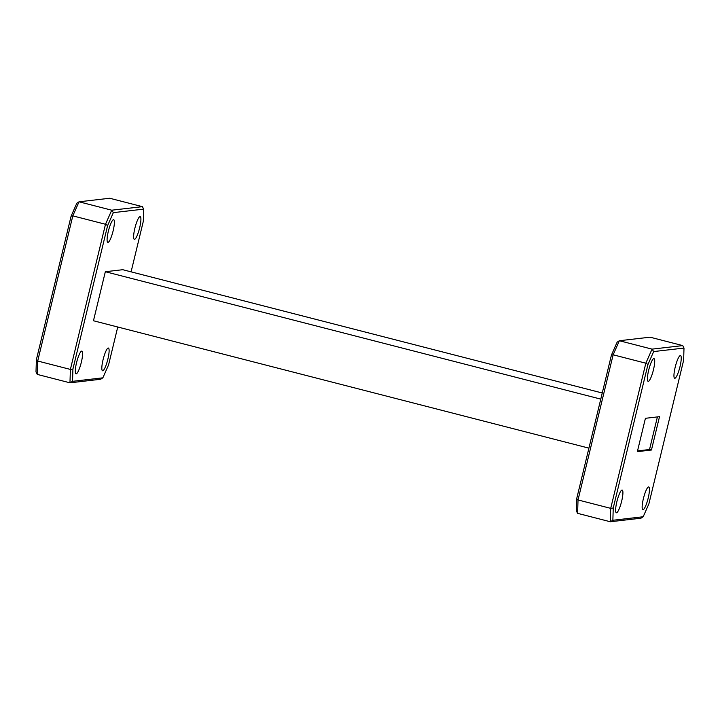 <?xml version="1.0" encoding="UTF-8"?>
<svg xmlns="http://www.w3.org/2000/svg" width="720" height="720" viewBox="0 0 720 720"><rect width="100%" height="100%" fill="white"/><g stroke="black" fill="none" stroke-linecap="round" stroke-linejoin="round"><path stroke-width="1.08" d="M616.869 501.687A11.736 2.268 104.4 0 0 616.347 512.775A11.736 2.268 104.4 0 0 621.675 501.129A11.736 2.268 104.4 0 0 622.188 490.041A11.736 2.268 104.4 0 0 616.869 501.687M643.392 498.618A11.736 2.268 104.4 0 0 642.87 509.706A11.736 2.268 104.4 0 0 648.198 498.06A11.736 2.268 104.4 0 0 648.72 486.972A11.736 2.268 104.4 0 0 643.392 498.618M675.189 367.2A11.736 2.268 104.4 0 0 674.667 378.288A11.736 2.268 104.4 0 0 679.995 366.642A11.736 2.268 104.4 0 0 680.517 355.554A11.736 2.268 104.4 0 0 675.189 367.2M648.657 370.26A11.736 2.268 104.4 0 0 648.144 381.348A11.736 2.268 104.4 0 0 653.472 369.711A11.736 2.268 104.4 0 0 653.985 358.614A11.736 2.268 104.4 0 0 648.657 370.26M76.536 362.754A11.736 2.268 104.4 0 0 76.023 373.842A11.736 2.268 104.4 0 0 81.351 362.196A11.736 2.268 104.4 0 0 81.864 351.108A11.736 2.268 104.4 0 0 76.536 362.754M103.068 359.685A11.736 2.268 104.4 0 0 102.546 370.773A11.736 2.268 104.4 0 0 107.874 359.136A11.736 2.268 104.4 0 0 108.396 348.039A11.736 2.268 104.4 0 0 103.068 359.685M134.865 228.267A11.736 2.268 104.4 0 0 134.343 239.355A11.736 2.268 104.4 0 0 139.671 227.709A11.736 2.268 104.4 0 0 140.184 216.621A11.736 2.268 104.4 0 0 134.865 228.267M108.333 231.327A11.736 2.268 104.4 0 0 107.82 242.415A11.736 2.268 104.4 0 0 113.139 230.778A11.736 2.268 104.4 0 0 113.661 219.69A11.736 2.268 104.4 0 0 108.333 231.327M131.085 271.854L143.289 221.409L143.676 209.133L113.346 212.634L107.64 225.522L72.918 369.054L72.531 381.33L102.861 377.829L100.638 379.269L69.966 382.815L37.278 374.409L36 371.934L36.387 359.658L71.109 216.135L76.815 203.247L79.038 201.798L111.726 210.204L142.398 206.658L109.71 198.252L79.038 201.798L72.81 215.865L37.701 361.017L70.389 369.423L105.498 224.271L72.81 215.865L71.109 216.135M647.973 364.455L613.242 507.987L612.864 520.263L643.185 516.753L648.891 503.865L683.613 360.342L684 348.066L653.67 351.567L647.973 364.455L645.831 363.204L613.143 354.798L578.025 499.95L577.602 513.342L576.324 510.867L576.711 498.591L611.433 355.068L617.139 342.171L619.362 340.731L613.143 354.798L611.433 355.068M645.417 418.302L637.353 451.647L651.447 450.018L659.511 416.673L645.417 418.302M102.861 377.829L108.567 364.932L117.747 326.997M602.253 393.003L122.742 269.703L105.336 271.719L93.465 320.76L588.915 448.146M72.531 381.33L69.966 382.815L70.389 369.423L72.918 369.054M36.387 359.658L37.701 361.017L37.278 374.409M107.64 225.522L105.498 224.271L111.726 210.204L113.346 212.634M600.777 399.114L105.336 271.719M643.185 516.753L640.962 518.202L610.29 521.748L610.713 508.356L578.025 499.95L576.711 498.591M613.242 507.987L610.713 508.356L645.831 363.204L652.05 349.137L619.362 340.731L650.034 337.185L682.722 345.591L652.05 349.137L653.67 351.567M612.864 520.263L610.29 521.748L577.602 513.342M651.447 450.018L649.521 449.523L637.533 450.909M657.405 416.916L649.521 449.523M143.676 209.133L142.398 206.658M684 348.066L682.722 345.591"/></g></svg>
